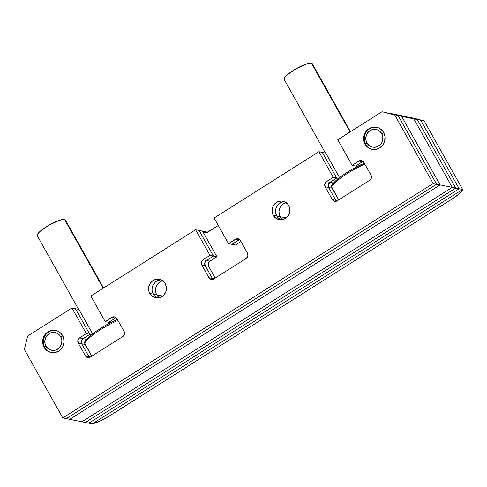 <?xml version="1.0" encoding="UTF-8"?>
<svg xmlns="http://www.w3.org/2000/svg" width="487" height="487" viewBox="0 0 487 487"><rect width="100%" height="100%" fill="white"/><g stroke="black" fill="none" stroke-linecap="round" stroke-linejoin="round"><path stroke-width="0.73" d="M156.717 294.842A9.393 8.906 101.4 0 1 162.682 280.804A9.393 8.906 -78.6 0 0 156.717 294.842L162.713 296.053L156.717 294.842L159.255 297.709A9.393 8.906 101.4 0 1 156.717 294.842L153.253 294.142A9.393 8.906 101.4 0 1 153.253 284.706A9.393 8.906 101.4 0 1 161.063 279.879A9.393 8.906 -78.6 0 0 153.253 284.706A9.393 8.906 -78.6 0 0 153.253 294.142L156.717 294.842A9.393 8.906 -78.6 0 0 159.255 297.709L157.739 296.309L155.992 293.186L156.717 294.842M280.171 216.697A9.393 8.906 101.4 0 1 286.137 202.659A9.393 8.906 -78.6 0 0 280.171 216.697L286.167 217.908L280.171 216.697L282.71 219.564A9.393 8.906 101.4 0 1 280.171 216.697L276.707 215.997A9.393 8.906 101.4 0 1 276.707 206.561A9.393 8.906 101.4 0 1 284.518 201.734A9.393 8.906 -78.6 0 0 276.707 206.561A9.393 8.906 -78.6 0 0 276.707 215.997L280.171 216.697A9.393 8.906 -78.6 0 0 282.71 219.564L281.194 218.164L279.441 215.041L280.171 216.697M218.31 225.481L207.413 232.378A3.756 3.561 101.4 0 1 202.525 231.13L207.724 232.183L202.525 231.13L203.45 232.208L206.092 232.883L218.31 225.481M388.943 113.136L401.111 115.602L388.943 113.136L401.641 116.381L413.81 118.846L401.111 115.602L413.81 118.846L401.641 116.381L440.09 184.896L452.259 187.355L413.81 118.846L452.259 187.355L81.895 421.791L69.726 419.325L440.09 184.896L452.259 187.355L81.895 421.791L452.259 187.355L455.722 188.061L417.274 119.546L401.111 115.602L417.274 119.546L413.81 118.846L417.274 119.546L455.722 188.061L85.359 422.491L81.895 421.791L85.359 422.491L455.722 188.061L85.359 422.491L88.823 423.197L85.359 422.491L455.722 188.061L459.186 188.761L420.738 120.246L404.575 116.302L420.738 120.246L417.274 119.546L420.738 120.246L459.186 188.761L88.823 423.197L459.186 188.761L88.823 423.197L459.186 188.761L462.65 189.461L92.287 423.897L88.823 423.197L92.287 423.897L462.65 189.461L459.186 188.761L420.738 120.246L424.201 120.946L462.65 189.461L424.201 120.946L408.039 117.002L424.201 120.946L408.039 117.002L420.738 120.246L459.186 188.761L452.259 187.355L81.895 421.791L66.262 418.625L436.626 184.189L440.09 184.896L69.726 419.325L440.09 184.896L401.641 116.381L440.09 184.896L69.726 419.325L62.799 417.925L433.156 183.489L440.09 184.896L401.641 116.381L388.943 113.136M163.236 280.695L161.532 281.151L158.525 283.057L156.412 286.015L155.523 289.57L155.992 293.186L155.523 289.57L156.412 286.015L158.525 283.057L161.532 281.151L163.236 280.695M286.691 202.549L283.397 203.81L280.786 206.287L279.867 207.87L278.978 211.425L279.441 215.041L278.978 211.425L279.867 207.87L280.786 206.287L283.397 203.81L286.691 202.549M213.44 256.046L216.904 256.746L209.927 261.16L206.464 260.46L213.44 256.046L216.904 256.746L202.525 231.13L199.061 230.43L213.44 256.046L206.464 260.46L209.927 261.16A3.756 3.561 -78.6 0 0 208.637 266.316L205.173 265.616A3.756 3.561 101.4 0 1 206.464 260.46L204.808 262.779L205.173 265.616L208.637 266.316L215.224 278.053L208.637 266.316L208.272 263.479L209.927 261.16L216.904 256.746L202.525 231.13L199.061 230.43L213.44 256.046L206.464 260.46L203 259.76L209.976 255.34L213.44 256.046L199.061 230.43L195.597 229.73L90.862 296.029L105.235 321.639L112.022 317.341A3.756 3.561 101.4 0 1 116.904 318.589L114.731 316.897L112.022 317.341L115.486 318.048A3.756 3.561 101.4 0 1 116.198 317.694A3.756 3.561 -78.6 0 0 115.486 318.048L116.722 318.297L115.486 318.048L108.698 322.345L115.486 318.048L112.022 317.341L105.235 321.639L110.494 322.704L105.235 321.639L90.862 296.029L195.597 229.73L209.976 255.34L213.44 256.046L206.464 260.46A3.756 3.561 -78.6 0 0 205.173 265.616L212.356 278.418L205.173 265.616L201.709 264.91A3.756 3.561 101.4 0 1 203 259.76L206.464 260.46L204.808 262.779L205.173 265.616L212.356 278.418L214.085 278.771L208.893 277.718L201.709 264.91L205.173 265.616L212.356 278.418A3.756 3.561 -78.6 0 0 213.062 279.313A3.756 3.561 101.4 0 1 212.356 278.418L208.893 277.718L211.072 279.41L213.781 278.966A3.756 3.561 101.4 0 1 208.893 277.718L201.253 263.54L201.953 260.746L203 259.76L209.976 255.34L195.597 229.73L199.061 230.43L213.44 256.046M238.928 239.908A3.756 3.561 101.4 0 1 239.641 239.561A3.756 3.561 -78.6 0 0 238.928 239.908L231.958 244.322L235.422 245.022L240.949 241.522L235.422 245.022L231.958 244.322L238.928 239.908L231.958 244.322L228.488 243.622L231.958 244.322L238.928 239.908L235.465 239.208A3.756 3.561 101.4 0 1 240.347 240.456L239.427 239.379L236.785 238.703L228.488 243.622L214.116 218.006L228.488 243.622L235.465 239.208L238.928 239.908M322.321 152.413L325.785 153.113L322.321 152.413L336.694 178.023L338.489 178.388L336.694 178.023L329.906 182.321L333.37 183.021L333.802 182.747L333.37 183.021A3.756 3.561 -78.6 0 0 332.079 188.177L328.615 187.477A3.756 3.561 101.4 0 1 329.906 182.321L333.37 183.021L332.323 184.013L331.629 186.801L338.666 199.913L332.079 188.177L328.615 187.477L335.805 200.285L328.615 187.477L325.152 186.777A3.756 3.561 101.4 0 1 326.442 181.621L329.906 182.321L328.25 184.64L328.615 187.477L335.805 200.285L337.534 200.632L332.341 199.579L325.152 186.777L328.615 187.477L335.805 200.285A3.756 3.561 -78.6 0 0 336.511 201.174A3.756 3.561 101.4 0 1 335.805 200.285L332.341 199.579L334.514 201.271L337.223 200.827A3.756 3.561 101.4 0 1 332.341 199.579L325.152 186.777L324.786 183.94L326.442 181.621L329.906 182.321L336.694 178.023L329.906 182.321A3.756 3.561 -78.6 0 0 328.615 187.477L328.25 184.64L328.859 183.313L336.694 178.023L322.321 152.413L336.694 178.023L333.23 177.323L336.694 178.023L322.321 152.413L318.857 151.707L322.321 152.413M339.512 177.572L325.785 153.113L339.512 177.572M362.395 161.757A3.756 3.561 101.4 0 1 363.107 161.41A3.756 3.561 -78.6 0 0 362.395 161.757L363.631 162.007L362.395 161.757L355.607 166.055L362.395 161.757L358.931 161.051A3.756 3.561 101.4 0 1 363.813 162.305L361.64 160.613L360.246 160.552L358.931 161.051L362.395 161.757L355.607 166.055L357.397 166.42L352.138 165.355L358.931 161.051L352.138 165.355L355.607 166.055L362.395 161.757M385.479 112.43L398.177 115.675L436.626 184.189L66.262 418.625L436.626 184.189L398.177 115.675L436.626 184.189L66.262 418.625L62.799 417.925L24.35 349.41L62.799 417.925L433.156 183.489L436.626 184.189L398.177 115.675L385.479 112.43M78.882 309.403L75.412 308.697L89.791 334.313L91.58 334.679L89.791 334.313L82.997 338.611L86.461 339.311L86.893 339.037L86.461 339.311A3.756 3.561 -78.6 0 0 85.17 344.467L81.706 343.767A3.756 3.561 101.4 0 1 82.997 338.611L86.461 339.311L84.805 341.631L84.72 343.091L91.757 356.204L85.17 344.467L81.706 343.767L88.896 356.569L81.706 343.767L78.243 343.061A3.756 3.561 101.4 0 1 79.533 337.911L82.997 338.611L81.341 340.93L81.706 343.767L88.896 356.569L90.625 356.922L85.432 355.869L78.243 343.061L81.706 343.767L88.896 356.569A3.756 3.561 -78.6 0 0 89.602 357.464A3.756 3.561 101.4 0 1 88.896 356.569L85.432 355.869L87.605 357.561L90.314 357.117A3.756 3.561 101.4 0 1 85.432 355.869L78.243 343.061L77.877 340.23L79.533 337.911L82.997 338.611L89.791 334.313L82.997 338.611A3.756 3.561 -78.6 0 0 81.706 343.767L81.341 340.93L81.956 339.603L89.791 334.313L75.412 308.697L89.791 334.313L86.327 333.613L89.791 334.313L75.412 308.697L71.948 307.997L27.704 336.006L24.35 349.41L27.704 336.006L71.948 307.997L86.327 333.613L79.533 337.911L86.327 333.613L71.948 307.997L78.882 309.403L92.609 333.863L78.882 309.403M157.411 297.928A9.393 8.906 101.4 0 1 153.253 294.142L154.276 295.609L157.051 297.764L154.276 295.609L153.253 294.142L149.789 293.436A9.393 8.906 101.4 0 1 150.276 283.209A9.393 8.906 101.4 0 1 159.371 279.343A9.393 8.906 101.4 0 1 165.221 283.671A9.393 8.906 101.4 0 1 164.734 293.898A9.393 8.906 101.4 0 1 155.639 297.764A9.393 8.906 101.4 0 1 149.789 293.436L153.253 294.142A9.393 8.906 -78.6 0 0 157.411 297.928M280.865 219.783A9.393 8.906 101.4 0 1 276.707 215.997L277.73 217.464L280.506 219.619L277.73 217.464L276.707 215.997L273.244 215.291A9.393 8.906 101.4 0 1 273.731 205.064A9.393 8.906 101.4 0 1 282.825 201.198A9.393 8.906 101.4 0 1 288.675 205.526A9.393 8.906 101.4 0 1 288.188 215.753A9.393 8.906 101.4 0 1 279.094 219.619A9.393 8.906 101.4 0 1 273.244 215.291L276.707 215.997A9.393 8.906 -78.6 0 0 280.865 219.783M283.227 201.849L281.523 202.306L278.515 204.211L276.403 207.17L275.788 208.905L275.575 212.557L276.707 215.997L275.575 212.557L275.788 208.905L276.403 207.17L278.515 204.211L281.523 202.306L283.227 201.849M159.773 279.995L156.479 281.249L155.061 282.357L152.948 285.315L152.06 288.87L152.121 290.702L153.253 294.142L152.121 290.702L152.06 288.87L152.948 285.315L155.061 282.357L156.479 281.249L159.773 279.995M44.092 347.328A11.274 10.69 101.4 0 1 44.676 335.05A11.274 10.69 101.4 0 1 55.591 330.417A11.274 10.69 101.4 0 1 62.61 335.604A11.274 10.69 101.4 0 1 62.026 347.876A11.274 10.69 101.4 0 1 51.117 352.515A11.274 10.69 101.4 0 1 44.092 347.328L44.798 347.468L44.092 347.328L46.862 350.555L50.618 352.399L54.788 352.582L58.744 351.072L61.873 348.095L62.981 346.196L64.047 341.929L63.487 337.588L61.38 333.845L58.056 331.257L54.014 330.223L49.875 330.898L46.259 333.187L43.727 336.736L42.996 338.818L42.734 343.201L44.092 347.328M365.073 144.152A11.274 10.69 101.4 0 1 365.658 131.88A11.274 10.69 101.4 0 1 376.573 127.241A11.274 10.69 101.4 0 1 383.592 132.427A11.274 10.69 101.4 0 1 383.007 144.7A11.274 10.69 101.4 0 1 372.092 149.339A11.274 10.69 101.4 0 1 365.073 144.152L365.774 144.292L365.073 144.152L367.843 147.378L371.593 149.223L375.769 149.406L379.72 147.896L382.855 144.919L384.687 140.938L384.949 136.549L383.592 132.427L382.362 130.668L379.038 128.081L377.066 127.35L372.896 127.174L368.939 128.684L365.81 131.66L363.972 135.642L363.716 140.025L365.073 144.152M213.781 278.966L246.245 258.414L247.901 256.095L247.536 253.258A3.756 3.561 101.4 0 1 246.245 258.414L213.781 278.966M247.536 253.258L240.347 240.456L247.536 253.258M214.116 218.006L318.857 151.707L333.23 177.323L326.442 181.621L333.23 177.323L318.857 151.707L214.116 218.006M369.712 180.263L337.223 200.827L369.712 180.263L371.368 177.944L371.003 175.107A3.756 3.561 101.4 0 1 369.712 180.263M371.003 175.107L363.813 162.305L371.003 175.107M337.765 139.739L352.138 165.355L337.765 139.739L382.015 111.73L394.714 114.975L433.156 183.489L394.714 114.975L382.015 111.73L337.765 139.739M90.314 357.117L122.803 336.554L124.459 334.234L124.094 331.397A3.756 3.561 101.4 0 1 122.803 336.554L90.314 357.117M124.094 331.397L116.904 318.589L124.094 331.397M115.486 318.048L108.698 322.345L115.486 318.048M273.244 215.291L275.551 217.981L278.68 219.521L282.156 219.674L285.449 218.413L288.06 215.936L289.588 212.618L289.808 208.96L289.406 207.182L287.653 204.059L284.877 201.904L281.51 201.04L278.059 201.606L275.045 203.511L273.858 204.881L272.324 208.205L272.111 211.857L273.244 215.291M165.221 283.671L162.914 280.981L159.785 279.441L156.309 279.288L153.015 280.549L150.404 283.026L149.485 284.615L148.596 288.17L149.065 291.78L150.812 294.903L153.588 297.064L156.954 297.922L160.406 297.356L163.419 295.451L165.525 292.498L166.14 290.757L166.353 287.105L165.221 283.671M401.111 115.602L413.81 118.846L452.259 187.355L413.81 118.846L401.111 115.602M404.575 116.302L417.274 119.546L455.722 188.061L417.274 119.546L404.575 116.302M452.027 199.08L109.843 415.679L100.505 420.805L92.287 423.897L462.65 189.461L92.287 423.897A18.792 4.018 -29.3 0 0 109.843 415.679L452.027 199.08L459.478 193.576L461.7 191.245L462.65 189.461A18.792 4.018 -29.3 0 1 452.027 199.08M411.509 117.702L424.201 120.946L462.65 189.461L424.201 120.946L411.509 117.702M414.498 118.311L424.201 120.946L414.498 118.311M350.463 131.703L312.264 63.633A16.12 3.446 150.7 0 0 311.449 63.14L350.062 131.953L311.449 63.14A16.12 3.446 150.7 0 0 294.83 69.495A16.12 3.446 150.7 0 0 284.146 79.411L325.468 153.046M364.854 164.156A28.94 6.185 150.7 0 0 331.623 186.795A28.94 6.185 -29.3 0 1 364.854 164.156M331.598 186.381L331.726 185.955A27.436 5.862 150.7 0 1 364.313 163.194L351.717 169.494L342.927 175.058L336.079 180.458L333.729 182.832L331.617 186.484M284.244 79.545L284.408 77.926L286.679 75.333L295.865 68.886L306.426 63.986L311.449 63.14L312.362 64.168M383.78 132.774L381.741 133.602A9.022 8.553 101.4 0 1 378.642 145.972A9.022 8.553 101.4 0 1 366.924 142.977L365.774 144.292A11.274 10.69 -78.6 0 0 372.445 149.406A11.274 10.69 101.4 0 1 365.774 144.292A11.274 10.69 101.4 0 1 366.254 132.172A11.274 10.69 101.4 0 1 376.92 127.314A11.274 10.69 -78.6 0 0 366.254 132.172A11.274 10.69 -78.6 0 0 365.774 144.292L366.924 142.977L369.14 145.558L372.141 147.037L373.803 147.281L377.115 146.739L380.006 144.907L381.151 143.592L382.618 140.408L382.825 136.896L382.435 135.191L381.741 133.602L379.525 131.015L378.095 130.12L374.862 129.292L373.182 129.396L370.023 130.607L367.515 132.981L366.632 134.503L365.78 137.918L366.224 141.388L366.924 142.977A9.022 8.553 101.4 0 1 370.023 130.607A9.022 8.553 101.4 0 1 381.741 133.602L383.78 132.774M62.799 335.951L60.759 336.779A9.022 8.553 101.4 0 1 57.667 349.149A9.022 8.553 101.4 0 1 45.948 346.154L44.798 347.468A11.274 10.69 -78.6 0 0 51.47 352.582A11.274 10.69 101.4 0 1 44.798 347.468A11.274 10.69 101.4 0 1 45.273 335.348A11.274 10.69 101.4 0 1 55.938 330.49A11.274 10.69 -78.6 0 0 45.273 335.348A11.274 10.69 -78.6 0 0 44.798 347.468L45.948 346.154L48.158 348.735L51.165 350.214L52.821 350.457L56.139 349.916L59.024 348.083L60.169 346.768L61.642 343.585L61.849 340.072L61.459 338.368L59.779 335.366L58.543 334.192L57.113 333.297L53.88 332.469L50.569 333.017L49.041 333.784L46.533 336.158L45.65 337.68L44.798 341.095L44.859 342.854L45.948 346.154A9.022 8.553 101.4 0 1 49.041 333.784A9.022 8.553 101.4 0 1 60.759 336.779L62.799 335.951M103.561 287.994L65.361 219.923A16.12 3.446 150.7 0 0 64.54 219.43L103.159 288.243L64.54 219.43A16.12 3.446 150.7 0 0 47.921 225.785A16.12 3.446 150.7 0 0 37.237 235.702L78.565 309.336M117.945 320.446A28.94 6.185 150.7 0 0 84.72 343.079A28.94 6.185 -29.3 0 1 117.945 320.446M84.689 342.671L84.817 342.245A27.436 5.862 150.7 0 1 117.404 319.478L104.808 325.785L96.018 331.349L89.17 336.748L85.31 341.156L84.708 342.775M37.335 235.83L37.499 234.217L39.77 231.623L48.956 225.177L59.517 220.276L64.54 219.43L65.453 220.459"/></g></svg>
